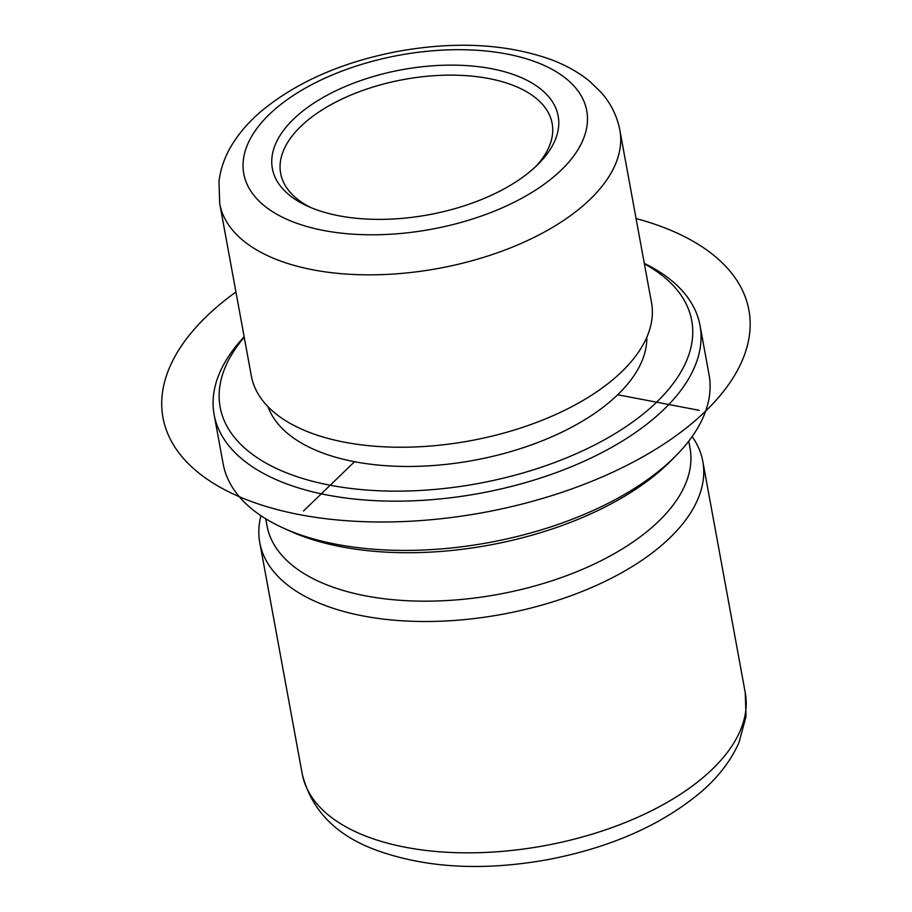 <?xml version="1.0" encoding="UTF-8"?>
<svg xmlns="http://www.w3.org/2000/svg" width="912" height="912" viewBox="0 0 912 912"><rect width="100%" height="100%" fill="white"/><g stroke="black" fill="none" stroke-linecap="round" stroke-linejoin="round"><path stroke-width="1.37" d="M268.037 406.752A193.241 98.074 -10.4 0 0 467.104 461.495A193.241 98.074 -10.4 0 0 646.494 344.086A193.241 98.074 -10.4 0 0 646.825 337.223M219.712 203.593L251.347 375.983A203.41 103.238 -10.4 0 0 283.575 419.395A203.41 103.238 -10.4 0 0 470.056 440.804A203.41 103.238 -10.4 0 0 636.781 354.563A203.41 103.238 -10.4 0 0 652 318.425A203.41 103.238 -10.4 0 0 651.487 302.545L619.852 130.154C617.128 116.075 610.937 103.546 601.282 92.545L589.676 81.305C578.641 72.31 565.691 65.048 550.825 59.508C506.434 43.799 455.533 41.074 398.111 51.334C341.977 62.039 296.104 82.217 260.49 111.88C248.714 122.003 239.195 133.015 231.922 144.905C224.876 156.454 220.556 168.64 218.983 181.465L219.712 203.593A203.41 103.238 -10.4 0 0 423.1 270.921A203.41 103.238 -10.4 0 0 620.365 146.034A203.41 103.238 -10.4 0 0 619.852 130.154M265.745 518.78L267.034 525.836A215.038 109.144 -10.4 0 0 482.049 597.018A215.038 109.144 -10.4 0 0 690.578 464.995A215.038 109.144 -10.4 0 0 690.042 448.202L688.754 441.146M692.128 436.574A225.207 114.296 169.6 0 1 702.787 461.301A225.207 114.296 169.6 0 1 703.346 478.88A225.207 114.296 169.6 0 1 484.956 617.15A225.207 114.296 169.6 0 1 259.772 542.606A225.207 114.296 169.6 0 1 259.213 525.027A225.207 114.296 169.6 0 1 260.957 515.713M244.165 336.824A247.004 125.366 -10.4 0 0 213.511 395.352A247.004 125.366 -10.4 0 0 214.126 414.629L223.166 463.889A247.004 125.366 -10.4 0 0 283.119 527.957L289.628 530.921A239.731 121.672 -10.4 0 0 670.73 460.982L675.769 455.897A247.004 125.366 -10.4 0 0 709.673 393.995A247.004 125.366 -10.4 0 0 709.057 374.707L700.017 325.459A247.004 125.366 -10.4 0 0 644.305 263.374M283.119 527.957A247.004 125.366 -10.4 0 0 675.769 455.897M244.245 337.269A239.731 121.672 -10.4 0 0 219.553 388.455A239.731 121.672 -10.4 0 0 441.773 488.752A239.731 121.672 -10.4 0 0 692.333 339.321A239.731 121.672 -10.4 0 0 644.385 263.83M214.126 414.629A247.004 125.366 -10.4 0 0 461.096 496.39A247.004 125.366 -10.4 0 0 700.633 344.736A247.004 125.366 -10.4 0 0 700.017 325.459M535.96 166.337A138.031 70.053 -10.4 0 0 552.501 134.258A138.031 70.053 -10.4 0 0 552.159 123.485A138.031 70.053 -10.4 0 0 414.139 77.805A138.031 70.053 -10.4 0 0 280.292 162.553A138.031 70.053 -10.4 0 0 280.634 173.326A138.031 70.053 -10.4 0 0 310.981 207.628M558.532 127.361A145.293 73.747 -10.4 0 0 423.852 66.576A145.293 73.747 -10.4 0 0 271.993 157.138A145.293 73.747 -10.4 0 0 307.618 206.169A145.293 73.747 -10.4 0 0 538.593 163.772A145.293 73.747 -10.4 0 0 558.532 127.361M617.686 394.771L699.173 410.32M354.563 461.711L303.491 510.994M235.934 291.988A297.859 151.175 -10.4 0 0 206.636 316.293A297.859 151.175 -10.4 0 0 299.683 514.664A297.859 151.175 -10.4 0 0 705.25 411.483A297.859 151.175 -10.4 0 0 636.074 218.549M745.241 692.63L746.027 716.467L739.051 742.345C731.162 760.289 718.702 776.648 701.704 791.422C662.557 824.539 611.678 847.191 549.07 859.4C483.884 871.268 426.349 868.213 376.451 850.235C335.981 835.472 311.243 810.038 302.237 773.946A225.207 114.296 -10.4 0 0 527.41 848.491A225.207 114.296 -10.4 0 0 745.811 710.22A225.207 114.296 -10.4 0 0 745.241 692.63L702.787 461.301M587.191 124.385A174.352 88.487 -10.4 0 0 425.573 51.437A174.352 88.487 -10.4 0 0 243.344 160.113A174.352 88.487 -10.4 0 0 404.962 233.062A174.352 88.487 -10.4 0 0 587.191 124.385M302.237 773.946L259.772 542.606"/></g></svg>

